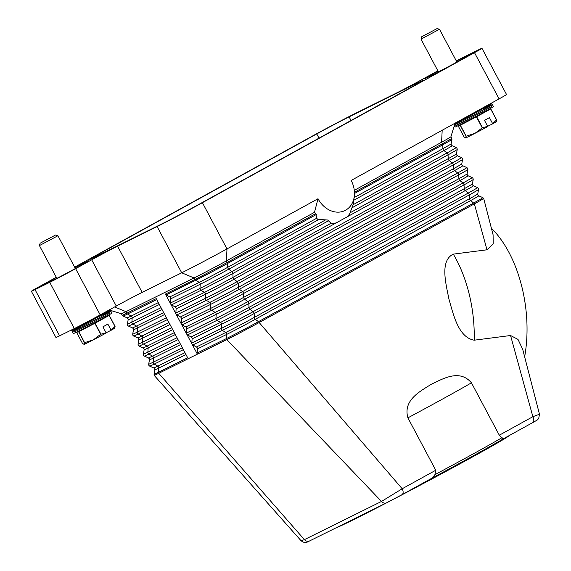 <?xml version="1.0" encoding="UTF-8"?>
<svg xmlns="http://www.w3.org/2000/svg" width="571" height="571" viewBox="0 0 571 571"><rect width="100%" height="100%" fill="white"/><g stroke="black" fill="none" stroke-linecap="round" stroke-linejoin="round"><path stroke-width="0.86" d="M309.639 540.915A5.239 4.233 -116.3 0 1 309.511 540.98A5.239 4.233 -116.3 0 1 306.977 541.229A5.239 4.233 -116.3 0 1 304.393 539.638L301.088 540.758L154.184 375.368L154.777 369.83A23.061 0.485 -28 0 0 158.802 368.024A1.749 1.413 63.7 0 0 157.796 366.125L154.191 364.091A1.749 1.413 -116.3 0 1 153.185 362.192A25.816 0.542 -28 0 1 148.681 364.219L149.452 359.816A23.061 0.485 -28 0 0 153.478 358.003A1.749 1.413 63.7 0 0 152.471 356.111L148.867 354.07A1.749 1.413 -116.3 0 1 147.86 352.179A25.816 0.542 -28 0 1 143.357 354.198L144.128 349.802A23.061 0.485 -28 0 0 148.153 347.989A1.749 1.413 63.7 0 0 147.147 346.097L143.542 344.056A1.749 1.413 -116.3 0 1 142.529 342.165A25.816 0.542 -28 0 1 138.032 344.185L138.803 339.781A23.061 0.485 -28 0 0 142.829 337.975A1.749 1.413 63.7 0 0 141.822 336.076L138.218 334.042A1.749 1.413 -116.3 0 1 137.204 332.144A25.816 0.542 -28 0 1 132.7 334.171L133.478 329.767A23.061 0.485 -28 0 0 137.504 327.961A1.749 1.413 63.7 0 0 136.49 326.062L132.886 324.028A1.749 1.413 -116.3 0 1 131.88 322.13A25.816 0.542 -28 0 1 127.376 324.157L128.154 319.753A23.061 0.485 -28 0 0 132.179 317.947A1.749 1.413 63.7 0 0 131.166 316.048L127.561 314.014A1.749 1.413 -116.3 0 1 126.798 313.208A26.18 0.55 152 0 1 122.23 315.271L121.416 313.736A26.18 0.55 -28 0 0 121.423 313.736A26.18 0.55 -28 0 0 125.977 311.666L126.798 313.208L156.233 298.626L188.18 358.724L197.38 354.17L192.056 344.149A1.749 1.413 -116.3 0 1 191.813 343.057L192.106 338.874A1.749 1.413 63.7 0 0 191.099 336.976L187.495 334.941A1.749 1.413 -116.3 0 1 186.731 334.135L165.426 294.072L194.861 279.497L194.04 277.956A26.18 0.55 -28 0 0 226.387 260.89L314.493 212.312L318.018 198.722L226.994 248.913L202.412 202.691A36.658 0.771 152 0 1 178.395 215.617A36.658 0.771 152 0 1 157.125 226.573L181.706 272.802A36.658 0.771 -28 0 0 202.969 261.839A36.658 0.771 -28 0 0 226.994 248.913L226.387 260.89L227.208 262.432A26.18 0.55 152 0 1 194.861 279.497A1.749 1.413 -116.3 0 0 195.625 280.297L166.197 294.879A1.749 1.413 -116.3 0 1 165.426 294.072M386.624 502.787L401.955 494.707A5.239 3.076 -118.9 0 1 401.884 494.743L386.753 502.723A5.239 4.233 -116.3 0 1 386.624 502.787A5.239 4.233 -116.3 0 1 386.617 502.794A5.239 4.233 -116.3 0 1 384.083 503.037A5.239 4.233 -116.3 0 1 381.499 501.445L226.815 339.588L197.38 354.17A1.749 1.413 -116.3 0 1 197.138 353.078L197.43 348.888A1.749 1.413 63.7 0 0 196.424 346.99L192.82 344.955A1.749 1.413 -116.3 0 1 192.056 344.149L186.731 334.135A1.749 1.413 -116.3 0 1 186.489 333.043L186.781 328.86A1.749 1.413 63.7 0 0 185.775 326.962L182.17 324.928A1.749 1.413 -116.3 0 1 181.164 323.029L181.457 318.839A1.749 1.413 63.7 0 0 180.45 316.948L176.846 314.906A1.749 1.413 -116.3 0 1 175.839 313.015L176.132 308.825A1.749 1.413 63.7 0 0 175.126 306.927L171.521 304.893A1.749 1.413 -116.3 0 1 170.515 302.994L170.808 298.811A1.749 1.413 63.7 0 0 169.801 296.913L166.197 294.879M114.657 306.934L125.977 311.666L194.04 277.956L181.706 272.802L142.158 292.388L117.576 246.165A20.949 0.435 -28 0 0 105.428 252.425A20.949 0.435 -28 0 0 91.695 259.812L116.277 306.042A20.949 0.435 152 0 1 130.002 298.654A20.949 0.435 152 0 1 142.158 292.388M437.85 70.811A20.949 0.435 152 0 0 437.707 70.89L421.634 79.754A20.949 0.435 -28 0 1 407.908 87.142A20.949 0.435 -28 0 1 395.753 93.401L356.204 112.987A36.658 0.771 152 0 0 334.941 123.95A36.658 0.771 152 0 0 310.917 136.876L74.63 267.164M56.286 277.278L38.828 286.899A20.949 0.435 152 0 0 31.569 291.089A20.949 0.435 152 0 0 31.369 291.267L55.951 337.497A20.949 0.435 -28 0 0 59.605 335.848L74.323 328.553A20.949 0.435 -28 0 0 86.471 322.294A20.949 0.435 -28 0 0 100.196 314.906L116.277 306.042M524.635 356.832A101.238 57.35 -97.3 0 0 491.388 228.229M522.708 349.359L518.004 339.402L510.553 335.512L474.201 340.195C458.12 337.425 453.246 313.757 448.927 299.076C446.072 284.201 439.499 260.754 453.303 254.131L486.984 249.791L493.18 243.967L493.087 234.802L483.68 198.415A26.18 0.55 -28 0 1 474.358 203.868A1.749 1.028 -118.9 0 0 473.659 203.019L258.463 321.673A25.816 0.542 152 0 1 226.573 338.496L197.138 353.078M154.184 375.368A26.18 0.55 -28 0 0 158.752 373.298L188.18 358.724M316.941 218.829A31.419 25.41 63.7 0 0 317.79 219.371L316.669 218.265L315.834 213.568A29.435 23.811 -116.3 0 1 314.493 212.312M202.412 202.691L474.501 52.66L499.083 98.89L351.165 180.45A23.39 18.922 -116.3 0 1 354.363 195.653A23.39 18.922 -116.3 0 1 339.331 212.105A23.39 18.922 -116.3 0 1 318.018 198.722M331.872 223.546A31.419 25.41 63.7 0 0 333.885 223.447L331.073 223.275L327.633 220.013L317.79 219.371M354.363 195.653L353.121 204.718L349.68 213.725A31.419 25.41 63.7 0 1 348.496 215.388L347.004 216.937L336.305 222.84L333.885 223.447M354.291 190.371L441.583 142.236A26.18 0.55 -28 0 0 450.904 136.79L451.725 138.318A26.18 0.55 152 0 1 442.404 143.778L354.448 192.277M197.43 348.888L226.865 334.313L226.573 338.496A1.749 1.413 -116.3 0 0 226.815 339.588A26.18 0.55 -28 0 0 259.163 322.529A1.749 1.028 -118.9 0 0 258.463 321.673L255.358 319.282A23.061 0.485 152 0 1 226.865 334.313A1.749 1.413 63.7 0 0 225.859 332.415L196.424 346.99M431.455 478.441L401.955 494.707A5.239 3.076 -118.9 0 0 403.119 492.423A5.239 3.076 -118.9 0 0 403.076 491.417A5.239 3.076 -118.9 0 0 402.191 488.755L259.163 322.529L474.358 203.868L486.984 249.791M402.027 494.664L431.455 478.448L434.895 474.901L435.759 470.24L407.901 417.851C402.791 399.807 420.67 391.135 431.162 384.319C442.496 379.101 459.398 368.595 471.446 382.813L499.304 435.202L503.151 438.913L532.572 422.683A5.239 3.076 61.1 0 0 532.636 422.647L503.144 438.913M499.304 435.202L532.871 416.694A5.239 3.076 61.1 0 1 533.757 419.364A5.239 3.076 61.1 0 1 533.806 420.363A5.239 3.076 61.1 0 1 532.643 422.647C539.06 419.035 536.84 420.327 538.71 418.536L539.474 414.239L532.871 416.694L510.553 335.512M431.212 478.569A99.497 2.084 -28 0 0 503.244 438.856M502.087 437.614A101.238 2.12 152 0 1 434.852 474.687M336.804 527.461A97.748 2.048 -28 0 0 353.228 519.838A97.748 2.048 -28 0 0 377.081 507.755A97.748 2.048 -28 0 0 388.451 501.873M395.268 498.319A97.748 2.048 -28 0 0 508.797 435.794M435.759 470.24L402.191 488.755L381.499 501.445L304.393 539.638L158.752 373.298A1.749 1.413 -116.3 0 1 158.51 372.206L187.673 357.76M100.196 314.906L75.622 268.677A20.949 0.435 152 0 1 61.896 276.064A20.949 0.435 152 0 1 49.741 282.331L74.323 328.553M414.246 85.629L196.581 205.646A26.18 0.55 152 0 1 164.234 222.711L94.329 257.335A26.18 0.55 152 0 1 89.761 259.398A26.18 0.55 152 0 1 99.083 253.938L316.755 133.921A26.18 0.55 152 0 1 349.102 116.855L419 82.231A26.18 0.55 152 0 1 423.568 80.168A26.18 0.55 152 0 1 414.246 85.629M456.329 60.94A20.949 0.435 152 0 1 463.588 57.236L478.305 49.948A20.949 0.435 152 0 1 481.96 48.299A20.949 0.435 152 0 1 481.76 48.478A20.949 0.435 152 0 1 474.501 52.66M499.083 98.89A20.949 0.435 -28 0 0 506.341 94.707A20.949 0.435 -28 0 0 506.534 94.522L481.96 48.299M75.622 268.677L91.695 259.812M59.605 335.848L35.024 289.618L49.741 282.331M35.024 289.618A20.949 0.435 152 0 1 31.369 291.267M74.894 267.656A26.18 0.55 152 0 1 84.437 262.788A26.18 0.55 152 0 1 88.997 260.726A26.18 0.55 152 0 1 73.274 269.676A26.18 0.55 152 0 1 47.329 283.245A26.18 0.55 152 0 1 42.768 285.307A26.18 0.55 152 0 1 56.401 277.492M456.457 61.19A26.18 0.55 152 0 1 466 56.322A26.18 0.55 152 0 1 470.568 54.259A26.18 0.55 152 0 1 454.837 63.21A26.18 0.55 152 0 1 428.9 76.778A26.18 0.55 152 0 1 424.332 78.841A26.18 0.55 152 0 1 437.964 71.018M117.576 246.165L157.125 226.573M482.859 108.99L490.882 105.235A21.819 0.457 152 0 1 492.402 104.621A21.819 0.457 152 0 1 479.297 112.087A21.819 0.457 152 0 1 457.678 123.393A21.819 0.457 152 0 1 454.552 124.885M490.389 104.493L465.429 118.404L455.037 123.307A21.819 0.457 152 0 0 457.1 122.301A21.819 0.457 152 0 0 474.972 113.008A21.819 0.457 152 0 0 490.389 104.493A21.819 0.457 152 0 0 491.824 103.529L491.56 103.037M492.402 104.621L493.458 106.599A21.819 0.457 152 0 1 492.095 107.519A21.819 0.457 152 0 1 476.706 116.02A21.819 0.457 152 0 1 458.734 125.37A21.819 0.457 152 0 1 456.443 126.476A21.819 0.457 152 0 1 454.923 127.083L454.259 125.834M492.095 107.519L467.064 121.487L456.443 126.476M466.186 136.191L474.929 133.35A17.458 0.364 152 0 1 468.67 136.54A17.458 0.364 152 0 1 465.729 137.904L466.029 136.269A20.071 0.421 -28 0 0 466.107 136.233A20.071 0.421 -28 0 0 466.186 136.191L460.34 125.199L476.407 116.848L482.252 127.84A20.071 0.421 -28 0 0 482.502 127.704L487.67 126.355L484.486 120.367L489.433 117.64L492.616 123.629L496.549 119.96A20.071 0.421 -28 0 0 496.649 119.903L496.349 121.537M482.502 127.704L476.657 116.712A20.071 0.421 152 0 1 476.407 116.848M476.657 116.712L490.703 108.968L496.549 119.96M496.649 119.903L490.803 108.911A20.071 0.421 152 0 1 490.703 108.968M490.803 108.911L488.783 109.518A20.071 0.421 152 0 0 488.705 109.553A20.071 0.421 152 0 0 488.662 109.582M460.669 124.499L458.263 125.827A20.071 0.421 152 0 0 458.163 125.884L460.19 125.277L466.029 136.269M465.729 137.904A17.458 0.364 152 0 1 465.643 137.925L464.009 136.876L458.163 125.884M496.556 121.373L496.449 121.544A17.458 0.364 152 0 1 492.523 123.893L492.616 123.629M487.67 126.355L487.577 126.626A17.458 0.364 152 0 1 474.929 133.35L482.252 127.84M492.523 123.893L487.648 126.312M437.129 28.55L421.719 36.744L437.129 28.55L439.492 29.271L420.998 39.106L438.435 71.91M454.652 124.549A21.819 0.457 152 0 1 455.237 124.192L462.831 119.639M491.41 106.227L491.574 106.527A21.819 0.457 152 0 1 476.178 115.035A21.819 0.457 152 0 1 458.206 124.378A21.819 0.457 152 0 1 455.922 125.484L455.758 125.177M101.295 315.463L109.318 311.709A21.819 0.457 152 0 1 110.838 311.095A21.819 0.457 152 0 1 97.734 318.554A21.819 0.457 152 0 1 76.114 329.86A21.819 0.457 152 0 1 72.31 331.58A21.819 0.457 152 0 1 73.666 330.659L81.268 326.112M109.996 309.503L110.26 310.003A21.819 0.457 152 0 1 108.825 310.967L83.858 324.878L73.331 329.838A21.819 0.457 152 0 1 71.732 330.488L71.454 329.974M110.838 311.095L111.887 313.072A21.819 0.457 152 0 1 110.531 313.986A21.819 0.457 152 0 1 95.136 322.494A21.819 0.457 152 0 1 77.164 331.837A21.819 0.457 152 0 1 74.88 332.943A21.819 0.457 152 0 1 73.359 333.557L72.31 331.58M110.531 313.986L85.5 327.954L74.88 332.943M108.825 310.967A21.819 0.457 152 0 1 93.408 319.475A21.819 0.457 152 0 1 75.536 328.768A21.819 0.457 152 0 1 73.331 329.838M79.098 330.966L76.7 332.293A20.071 0.421 152 0 0 76.6 332.351L78.62 331.744L84.465 342.736A20.071 0.421 -28 0 0 84.544 342.7A20.071 0.421 -28 0 0 84.615 342.664L93.359 339.824A17.458 0.364 152 0 1 87.106 343.014A17.458 0.364 152 0 1 84.165 344.377L84.465 342.736M84.615 342.664L78.769 331.672A20.071 0.421 152 0 1 78.698 331.708A20.071 0.421 152 0 1 78.62 331.744M78.769 331.672L94.843 323.314L100.689 334.306A20.071 0.421 -28 0 0 100.939 334.178L95.093 323.186A20.071 0.421 152 0 1 94.843 323.314M95.093 323.186L109.14 315.435L114.985 326.426A20.071 0.421 -28 0 0 115.085 326.369L109.239 315.378A20.071 0.421 152 0 1 109.14 315.435M109.239 315.378L107.22 315.984A20.071 0.421 152 0 0 107.141 316.027A20.071 0.421 152 0 0 107.091 316.048M114.985 327.847L114.878 328.018A17.458 0.364 152 0 1 110.96 330.366L114.985 326.426M115.085 326.369L114.785 328.011M100.939 334.178L106.106 332.822L102.923 326.84L107.869 324.107L111.052 330.095M106.106 332.822L106.013 333.093A17.458 0.364 152 0 1 93.359 339.824L100.689 334.306M84.165 344.377A17.458 0.364 152 0 1 84.08 344.392A17.458 0.364 152 0 1 84.065 344.392L82.445 343.342L76.6 332.351M110.96 330.366L106.078 332.779M55.558 235.016L40.148 243.21L55.558 235.016L57.928 235.744L39.428 245.58L56.872 278.377M109.846 312.694L110.003 313.001A21.819 0.457 152 0 1 94.615 321.502A21.819 0.457 152 0 1 76.642 330.852A21.819 0.457 152 0 1 74.358 331.958L74.194 331.651M192.82 344.955L222.255 330.381A1.749 1.413 -116.3 0 1 221.248 328.482A25.816 0.542 152 0 0 253.139 311.659A1.749 1.028 -118.9 0 1 253.838 312.508A1.749 1.028 -118.9 0 1 254.145 313.558A25.816 0.542 152 0 1 222.255 330.381L225.859 332.415A23.061 0.485 152 0 0 254.352 317.383L254.145 313.558L469.341 194.897L469.548 198.729L254.352 317.383A1.749 1.028 61.1 0 0 254.659 318.432A1.749 1.028 61.1 0 0 255.358 319.282L470.554 200.628A23.061 0.485 152 0 0 478.755 195.81L482.838 197.63A25.816 0.542 152 0 1 473.659 203.019L470.554 200.628A1.749 1.028 61.1 0 1 469.854 199.771A1.749 1.028 61.1 0 1 469.548 198.729A23.061 0.485 152 0 0 477.756 193.933L478.534 189.529A25.816 0.542 152 0 1 469.341 194.897A1.749 1.028 -118.9 0 0 469.034 193.855A1.749 1.028 -118.9 0 0 468.334 193.005L253.139 311.659L250.034 309.268A23.061 0.485 152 0 1 221.541 324.292L192.106 338.874M473.43 185.796L472.61 185.025L472.431 183.912A23.061 0.485 152 0 1 464.223 188.715A1.749 1.028 61.1 0 0 464.53 189.758A1.749 1.028 61.1 0 0 465.229 190.607A23.061 0.485 152 0 0 473.43 185.796L477.513 187.616A25.816 0.542 152 0 1 468.334 193.005L465.229 190.607L250.034 309.268A1.749 1.028 61.1 0 1 249.334 308.411A1.749 1.028 61.1 0 1 249.027 307.369A23.061 0.485 152 0 1 220.534 322.401L191.099 336.976M191.813 343.057L221.248 328.482L221.541 324.292A1.749 1.413 63.7 0 0 220.534 322.401L216.93 320.36L187.495 334.941M158.338 302.594L131.166 316.048A23.061 0.485 -28 0 1 127.155 317.869L123.072 316.048A25.816 0.542 -28 0 0 127.561 314.014L156.725 299.568M161.043 307.683L131.88 322.13L132.179 317.947L159.345 304.486M474.201 340.195A101.238 57.35 -97.3 0 0 453.303 254.131M166.368 317.697L137.204 332.144L137.504 327.961L164.669 314.5M133.478 329.767L133.3 328.653L132.479 327.882A23.061 0.485 -28 0 0 136.49 326.062L163.663 312.608M132.479 327.882L128.396 326.07A25.816 0.542 -28 0 0 132.886 324.028L162.057 309.582M168.987 322.622L141.822 336.076A23.061 0.485 -28 0 1 137.804 337.904L133.721 336.083A25.816 0.542 -28 0 0 138.218 334.042L167.382 319.596M171.7 327.718L142.529 342.165L142.829 337.975L169.994 324.521M174.312 332.636L147.147 346.097A23.061 0.485 -28 0 1 143.128 347.917L139.046 346.097A25.816 0.542 -28 0 0 143.542 344.056L172.706 329.61M177.024 337.732L147.86 352.179L148.153 347.989L175.318 334.535M179.637 342.65L152.471 356.111A23.061 0.485 -28 0 1 148.453 357.931L144.37 356.111A25.816 0.542 -28 0 0 148.867 354.07L178.031 339.631M182.349 347.746L153.185 362.192L153.478 358.003L180.643 344.549M184.961 352.671L157.796 366.125A23.061 0.485 -28 0 1 153.777 367.945L149.695 366.125A25.816 0.542 -28 0 0 154.191 364.091L183.355 349.645M154.006 374.233A25.816 0.542 -28 0 0 158.51 372.206L158.802 368.024L185.975 354.562M472.431 183.912L473.209 179.515A25.816 0.542 152 0 1 464.016 184.883L464.223 188.715L249.027 307.369L248.82 303.544A25.816 0.542 152 0 1 216.93 320.36A1.749 1.413 -116.3 0 1 215.917 318.468L216.216 314.278A1.749 1.413 63.7 0 0 215.21 312.38L211.605 310.346A1.749 1.413 -116.3 0 1 210.592 308.447L210.892 304.264A1.749 1.413 63.7 0 0 209.878 302.366L206.281 300.332A1.749 1.413 -116.3 0 1 205.267 298.433L205.567 294.251A1.749 1.413 63.7 0 0 204.554 292.352L200.949 290.318A1.749 1.413 -116.3 0 1 199.943 288.419L170.515 302.994M325.741 219.821L231.833 271.596A25.816 0.542 152 0 1 199.943 288.419L200.243 284.23L170.808 298.811M186.489 333.043L215.917 318.468A25.816 0.542 152 0 0 247.814 301.645L244.709 299.254L459.905 180.593A23.061 0.485 152 0 0 468.106 175.782L472.188 177.602A25.816 0.542 152 0 1 463.01 182.991L247.814 301.645A1.749 1.028 -118.9 0 1 248.513 302.494A1.749 1.028 -118.9 0 1 248.82 303.544L464.016 184.883A1.749 1.028 -118.9 0 0 463.709 183.841A1.749 1.028 -118.9 0 0 463.01 182.991L459.905 180.593A1.749 1.028 61.1 0 1 459.205 179.744A1.749 1.028 61.1 0 1 458.898 178.702L458.691 174.869A1.749 1.028 -118.9 0 0 458.385 173.827A1.749 1.028 -118.9 0 0 457.685 172.97L454.58 170.579A1.749 1.028 61.1 0 1 453.881 169.73A1.749 1.028 61.1 0 1 453.567 168.681L453.367 164.855A1.749 1.028 -118.9 0 0 453.053 163.806A1.749 1.028 -118.9 0 0 452.353 162.956L237.158 281.61L234.053 279.219A1.749 1.028 61.1 0 1 233.361 278.37A1.749 1.028 61.1 0 1 233.047 277.32L232.847 273.495A1.749 1.028 -118.9 0 0 232.533 272.453A1.749 1.028 -118.9 0 0 231.833 271.596L228.728 269.205A23.061 0.485 152 0 1 200.243 284.23A1.749 1.413 63.7 0 0 199.229 282.338L169.801 296.913M318.739 219.571L228.728 269.205A1.749 1.028 61.1 0 1 228.029 268.356A1.749 1.028 61.1 0 1 227.722 267.307A23.061 0.485 152 0 1 199.229 282.338L195.625 280.297A25.816 0.542 152 0 0 227.515 263.481A1.749 1.028 -118.9 0 0 227.208 262.432L315.834 213.568M316.669 218.265L227.722 267.307L227.515 263.481L316.341 214.503M350.223 212.712L448.242 158.667A23.061 0.485 152 0 0 456.457 153.87L457.228 149.466A25.816 0.542 152 0 1 448.042 154.841A1.749 1.028 -118.9 0 0 447.728 153.792A1.749 1.028 -118.9 0 0 447.029 152.942L353.121 204.718M442.19 130.259L441.583 142.236L442.404 143.778A1.749 1.028 -118.9 0 1 442.718 144.82L354.47 193.476M354.184 197.58L442.918 148.653L442.718 144.82A25.816 0.542 152 0 0 451.904 139.452L451.133 143.849A23.061 0.485 152 0 1 442.918 148.653A1.749 1.028 61.1 0 0 443.232 149.695A1.749 1.028 61.1 0 0 443.924 150.551L353.934 200.171M452.132 145.733L456.215 147.554A25.816 0.542 152 0 1 447.029 152.942L443.924 150.551A23.061 0.485 152 0 0 452.132 145.733L451.304 144.963L451.133 143.849M347.004 216.937L449.256 160.565A1.749 1.028 61.1 0 1 448.556 159.709A1.749 1.028 61.1 0 1 448.242 158.667L448.042 154.841L352.129 207.723M181.457 318.839L210.892 304.264A23.061 0.485 152 0 0 239.385 289.233L454.58 170.579A23.061 0.485 152 0 0 462.781 165.768L466.864 167.581A25.816 0.542 152 0 1 457.685 172.97L242.489 291.631L239.385 289.233A1.749 1.028 61.1 0 1 238.685 288.384A1.749 1.028 61.1 0 1 238.371 287.341L238.171 283.509A1.749 1.028 -118.9 0 0 237.857 282.467A1.749 1.028 -118.9 0 0 237.158 281.61A25.816 0.542 152 0 1 205.267 298.433L175.839 313.015M336.305 222.84L234.053 279.219A23.061 0.485 152 0 1 205.567 294.251L176.132 308.825M331.073 223.275L233.047 277.32A23.061 0.485 152 0 1 204.554 292.352L175.126 306.927M328.753 220.613L232.847 273.495A25.816 0.542 152 0 1 200.949 290.318L171.521 304.893M457.457 155.747L461.539 157.567A25.816 0.542 152 0 1 452.353 162.956L449.256 160.565A23.061 0.485 152 0 0 457.457 155.747L456.629 154.984L456.457 153.87M186.781 328.86L216.216 314.278A23.061 0.485 152 0 0 244.709 299.254A1.749 1.028 61.1 0 1 244.01 298.397A1.749 1.028 61.1 0 1 243.696 297.355L243.496 293.523A1.749 1.028 -118.9 0 0 243.182 292.48A1.749 1.028 -118.9 0 0 242.489 291.631A25.816 0.542 152 0 1 210.592 308.447L181.164 323.029M462.781 165.768L461.96 164.998L461.782 163.884A23.061 0.485 152 0 1 453.567 168.681L238.371 287.341A23.061 0.485 152 0 1 209.878 302.366L180.45 316.948M461.782 163.884L462.553 159.48A25.816 0.542 152 0 1 453.367 164.855L238.171 283.509A25.816 0.542 152 0 1 206.281 300.332L176.846 314.906M468.106 175.782L467.285 175.011L467.107 173.898A23.061 0.485 152 0 1 458.898 178.702L243.696 297.355A23.061 0.485 152 0 1 215.21 312.38L185.775 326.962M467.107 173.898L467.885 169.494A25.816 0.542 152 0 1 458.691 174.869L243.496 293.523A25.816 0.542 152 0 1 211.605 310.346L182.17 324.928M386.617 502.794L309.511 540.98C306.07 542.843 304.728 543.349 301.088 540.758M407.901 417.851A101.238 2.12 -28 0 0 471.446 382.813M419 82.231L419.307 82.802M349.102 116.855L351.029 120.488M316.755 133.921L319.003 138.146M99.083 253.938L99.518 254.759M478.534 189.529L478.355 188.394L477.513 187.616M128.154 319.753L127.975 318.639L127.155 317.869M127.376 324.157L127.554 325.284L128.396 326.07M123.072 316.048L122.23 315.271M132.7 334.171L132.879 335.298L133.721 336.083M138.803 339.781L138.625 338.667L137.804 337.904M138.032 344.185L138.211 345.319L139.046 346.097M144.128 349.802L143.949 348.688L143.128 347.917M143.357 354.198L143.535 355.333L144.37 356.111M149.452 359.816L149.281 358.702L148.453 357.931M148.681 364.219L148.86 365.347L149.695 366.125M154.777 369.83L154.605 368.716L153.777 367.945M457.228 149.466L457.05 148.332L456.215 147.554M451.725 138.318L451.904 139.452M462.553 159.48L462.374 158.353L461.539 157.567M467.885 169.494L467.699 168.366L466.864 167.581M473.209 179.515L473.031 178.38L472.188 177.602M477.756 193.933L477.934 195.046L478.755 195.81M482.838 197.63L483.68 198.415M539.481 414.239L522.665 349.202M121.423 313.736L109.982 310.239M450.904 136.79L455.08 123.15M439.492 29.271L456.928 62.075M421.719 36.744L420.998 39.099M57.928 235.744L75.365 268.541M40.148 243.21L39.428 245.573"/></g></svg>
